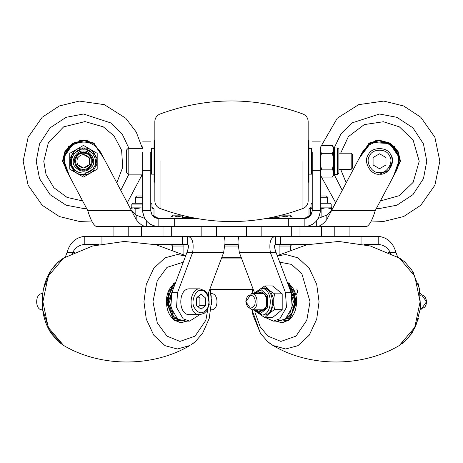 <?xml version="1.0" encoding="UTF-8"?>
<svg xmlns="http://www.w3.org/2000/svg" width="463" height="463" viewBox="0 0 463 463"><rect width="100%" height="100%" fill="white"/><g stroke="black" fill="none" stroke-linecap="round" stroke-linejoin="round"><path stroke-width="0.69" d="M312.241 204.061L311.026 204.061L311.026 207.054L310.621 207.846L311.026 207.054L310.546 207.893L309 208.784L310.627 208.061L309 208.784L309 216.979L304.168 218.588L266.075 218.588M331.606 208.061L332.515 208.414M312.241 207.054L311.026 207.054L310.546 207.893L311.026 207.054L310.546 207.893L311.026 207.054L310.546 207.893L310.627 215.359M330.397 203.257L331.201 204.061L331.201 207.054L331.201 204.061L330.397 203.257L320.309 203.257M312.241 203.257L311.026 204.061L311.263 203.494M320.309 208.529L321.114 208.784L325.229 207.893L327.491 207.893L331.606 208.784L331.687 207.893L331.201 207.054L320.309 207.054M331.606 208.784L331.606 210.127M321.114 208.784L321.114 217.639M310.627 208.784L312.241 208.315M188.325 216.898L188.325 217.639L196.277 218.478M182.266 215.474L182.266 217.639L188.325 217.639M183.892 254.725L183.892 244.412M320.309 195.994L326.334 195.994L327.572 197.232L320.309 197.232M279.108 215.874L279.091 218.588M269.605 217.946L279.108 217.639M150.759 207.054L151.974 207.054L151.974 204.061L150.759 203.257M142.691 203.257L132.603 203.257L131.799 204.061L132.58 203.257M152.304 207.789L151.974 207.054L152.454 207.893L151.621 207.893L154 208.784L154 216.979L158.832 218.588L158.832 226.656L141.655 226.656L141.655 236.344L163.017 236.344L163.017 226.656M135.827 208.784L140.584 207.893L132.146 207.893L130.485 208.414L133.454 207.893L135.827 208.784L135.827 214.797M135.428 203.257L135.428 197.232L136.666 195.994L142.691 195.994M135.428 197.232L142.691 197.232M265.496 317.589L273.373 321.114L279.802 318.851L286.47 307.409L285.468 292.657L270.363 252.48C268.922 242.681 270.618 237.299 275.433 236.344L275.433 244.412L308.404 244.412M363.935 244.412L378.202 244.412L378.202 236.344C387.247 237.299 393.168 242.681 395.958 252.48L397.682 257.081M378.202 236.344L240.089 236.344C238.572 236.5 237.889 238.873 238.046 243.474L239.342 252.48L254.291 292.24M388.509 252.48L390.251 252.48L390.61 253.446M378.202 244.412C383.781 244.892 387.791 247.583 390.251 252.48L395.958 252.48M273.373 321.114L279.079 321.114L285.509 318.851L292.176 307.409L291.169 292.657L276.07 252.48L239.342 252.48M275.433 244.412C274.084 244.892 274.299 247.583 276.07 252.48M287.274 282.285C293.594 287.095 296.696 293.583 296.569 301.749C296.21 313.555 291.268 320.552 281.736 322.728L289.381 319.916L296.8 301.749L289.381 283.576L287.21 282.123M288.79 286.319C292.79 290.88 294.717 296.025 294.572 301.749C294.485 310.991 290.7 317.143 283.223 320.211M290.336 290.44L293.438 301.749L289.705 313.966M250.61 294.989C247.925 295.157 246.328 297.408 245.836 301.749C247.474 308.995 250.442 310.123 254.748 305.129C256.01 299.59 254.633 296.216 250.61 294.989M251.536 309.816C258.898 310.262 258.898 293.235 251.536 293.681L245.836 301.749L251.536 309.816L263.592 309.816M264.819 285.908L272.499 285.908L282.199 293.826L274.518 293.826L270.485 291.163L264.819 285.908L260.785 288.576L264.055 287.789L267.319 288.576M260.785 314.921L264.819 317.589L270.485 312.334L274.518 309.666L273.755 304.336L273.755 299.162L274.518 293.826M274.518 309.666L282.199 309.666L282.199 293.826M264.819 317.589L272.499 317.589L282.199 309.666M263.262 288.432L261.161 288.432C273.303 287.702 273.303 315.795 261.161 315.066L263.262 315.066C276.11 315.963 274.698 287.731 263.262 288.432M261.219 292.871L258.661 293.681M258.661 309.816L261.219 310.627M211.464 293.681C218.82 293.235 218.82 310.262 211.464 309.816L210.96 309.816M420.479 308.271C424.276 308.607 426.284 306.431 426.51 301.749C426.012 297.408 424.421 295.157 421.729 294.989L420.479 295.226M420.306 309.788L420.803 309.816L426.51 301.749L420.803 293.681L420.306 293.71M420.803 309.816L420.306 309.816M216.395 236.344L216.395 226.656L246.605 226.656L246.605 236.344L187.567 236.344C192.382 237.299 194.078 242.681 192.637 252.48L177.532 292.657L176.53 307.409L183.198 318.851L189.627 321.114L199.831 314.661M275.433 236.344L261.844 236.344L261.844 226.656M299.983 226.656L299.983 236.344L321.345 236.344L321.345 226.656L158.832 226.656C149.028 225.701 143.652 220.324 142.691 210.52L142.691 152.159M346.428 226.656L334.222 226.656L334.222 236.344M65.318 257.081L67.042 252.48C69.832 242.681 75.753 237.299 84.798 236.344L84.798 244.412L99.065 244.412M154.596 244.412L187.567 244.412L187.567 236.344L182.318 236.344L182.318 244.412M84.798 236.344L182.318 236.344M207.858 294.503L223.658 252.48L224.954 243.474C225.111 238.873 224.428 236.5 222.911 236.344L187.567 236.344M223.658 252.48L186.93 252.48L171.831 292.657L170.824 307.409L177.491 318.851L183.921 321.114L189.627 321.114M72.39 253.446L72.749 252.48L67.042 252.48M84.798 244.412C79.219 244.892 75.209 247.583 72.749 252.48L74.491 252.48M186.93 252.48C188.701 247.583 188.916 244.892 187.567 244.412M187.035 321.114L181.033 322.728L173.619 319.916L166.2 301.749L173.619 283.576L175.79 282.123M179.777 320.211C172.3 317.143 168.515 310.991 168.428 301.749C168.283 296.025 170.21 290.88 174.21 286.319M173.295 313.966L169.562 301.749L172.664 290.44M205.601 298.022L205.601 305.476L201.04 309.203L196.474 305.476L196.474 298.022L201.04 294.294L205.601 298.022L199.894 298.022L199.894 305.476L197.823 306.859M197.823 296.638L199.894 298.022M205.514 297.952L201.127 294.364M200.948 294.364L196.561 297.952M196.474 298.166L196.474 305.331M196.561 305.545L200.948 309.134M205.601 305.476L199.894 305.476M199.894 288.837L189.627 288.837C177.856 288.131 177.856 315.367 189.627 314.661L199.894 314.661C187.44 315.529 188.806 288.16 199.894 288.837L205.19 290.949L207.997 294.786L209.235 304.764L206.666 310.939L204.16 313.335L199.894 314.661M201.127 309.134L205.514 305.545M205.601 298.166L205.601 305.331M185.622 255.975L177.352 254.505L165.054 257.822L153.728 268.343L146.291 284.357L143.941 301.749L146.291 319.14L153.728 335.154L165.054 345.676L177.352 348.992L190.004 345.473C153.068 367.495 100.593 367.495 63.657 345.473L49.639 330.97L42.694 309.816L42.197 309.816C34.841 310.262 34.841 293.235 42.197 293.681L42.694 293.681L43.591 288.449L51.057 270.236L58.309 261.855L63.657 258.024L48.233 276.133L42.897 301.749L48.233 327.364L63.657 345.479L58.303 341.63L51.063 333.267C45.218 324.141 42.26 313.636 42.185 301.749C42.625 281.828 49.784 267.249 63.657 258.024L92.571 246.009L124.281 241.449L156.193 244.771L185.732 255.669M366.302 226.656L357.876 226.656L366.302 226.656C369.289 225.701 372.275 220.324 375.267 210.52L396.629 170.343C401.022 159.451 398.354 150.724 388.619 144.149C377.727 139.757 368.999 142.425 362.431 152.159L326.82 219.526C323.319 224.127 319.817 226.5 316.316 226.656L366.302 226.656M331.606 207.846L331.201 207.054L332.532 208.385L335.606 202.603L321.131 176.38M316.316 221.146L316.316 226.656M318.22 218.461L326.82 215.023L331.398 210.52L375.267 210.52M358.64 159.284L369.04 143.084L378.722 140.289L390.02 143.084L398.087 151.47L400.507 161.251L392.838 177.468L400.507 161.251L394.366 146.418L379.527 140.272L369.04 143.084M375.707 140.619L379.527 140.272L390.02 143.084M373.074 157.669L373.074 164.834L373.074 157.524L379.527 153.797L385.986 157.524L385.986 164.978L379.527 168.706L373.074 164.978L373.074 158.647M385.986 164.978L380.534 168.121M379.654 168.636L385.858 165.048M385.986 157.669L385.986 158.647M373.074 157.524L378.52 154.382M379.527 174.163C370.909 175.714 362.697 161.483 368.345 154.798C371.314 146.557 387.745 146.557 390.708 154.798C396.363 161.483 388.144 175.714 379.527 174.163L388.66 170.384L392.439 161.251L391.744 157.073M390.708 154.798L391.721 157.009M379.405 153.866L373.195 157.455M196.925 218.588L158.832 218.588L152.136 215.023L150.776 210.972M142.807 212.442L142.691 210.52L150.759 210.52L150.759 152.159M320.309 152.159L320.309 210.52C319.348 220.324 313.972 225.701 304.168 226.656L304.168 218.588C309.064 218.108 311.755 215.417 312.241 210.52L320.309 210.52L320.193 212.442M312.241 152.159L312.241 210.52M312.224 210.972L310.864 215.023L304.168 218.588M311.148 225.07L313.133 223.942M316.814 220.544L317.988 218.854M146.186 220.544L145.012 218.854M149.867 223.942L151.852 225.07M150.759 210.52C151.245 215.417 153.936 218.108 158.832 218.588M308.161 161.251L308.161 200.954C307.982 204.548 306.246 207.059 302.947 208.5C255.316 225.903 207.684 225.903 160.053 208.5C156.754 207.059 155.018 204.548 154.839 200.954L154.839 121.549C155.018 117.961 156.754 115.443 160.053 114.008C207.684 96.599 255.316 96.599 302.947 114.008C306.246 115.443 307.982 117.961 308.161 121.549L308.161 161.251M154.515 182.231L154.515 140.272L154.034 140.758L154.034 181.751L154.839 182.231M308.485 140.272L308.485 182.231L308.966 181.751L308.966 140.758L308.161 140.272M308.966 148.339L311.547 148.339L311.547 174.163L308.966 174.163M154.034 148.339L151.453 148.339L151.453 174.163L154.034 174.163M128.164 174.163L128.164 148.339L126.555 149.954L126.555 172.549L128.164 174.163L142.691 174.163M351.191 169.319L351.191 153.184L352.499 154.492L352.499 168.011L351.191 169.319L338.87 169.319M351.191 153.184L338.87 153.184M312.241 153.184L311.547 153.184M151.453 153.184L150.759 153.184M334.61 174.568L337.579 174.568L338.87 173.278L338.87 149.231L337.579 147.934L334.61 147.934L334.61 174.568L333.493 175.211L333.493 174.424L332.405 177.092L321.548 177.092C319.939 174.447 319.939 171.808 321.548 169.174L332.405 169.174L333.493 171.837L333.493 174.424M333.673 173.121L333.493 163.838L332.405 169.174M333.673 149.37L332.405 145.411L333.493 148.079L333.493 150.666L332.405 153.334L333.493 158.664L333.493 163.838M332.405 153.334L321.548 153.334C319.939 158.624 319.939 163.902 321.548 169.174M333.493 148.079L333.493 147.292L332.405 145.411L321.548 145.411C319.939 148.044 319.939 150.683 321.548 153.334M320.309 174.95L321.548 177.092M238.538 237.953L224.462 237.953M238.132 244.412L224.868 244.412M290.405 249.76L290.405 246.027L279.108 246.027M238.289 246.027L224.711 246.027M183.892 246.027L172.595 246.027L170.98 244.412M252.7 289.601L210.3 289.601L211.313 297.269M252.688 287.986L210.312 287.986M290.405 246.027L292.02 244.412M96.698 226.656L146.684 226.656C143.183 226.5 139.681 224.127 136.18 219.526L100.569 152.159C94.001 142.425 85.273 139.757 74.381 144.149C64.646 150.724 61.978 159.451 66.371 170.343L87.733 210.52C90.725 220.324 93.711 225.701 96.698 226.656L105.124 226.656M146.684 221.146L146.684 226.656M87.733 210.52L131.602 210.52L136.18 215.023L144.78 218.461M79.653 140.619L83.473 140.272L93.96 143.084M87.293 140.619L83.473 140.272L68.634 146.418L62.493 161.251L70.162 177.468L62.493 161.251L64.913 151.47L72.98 143.084L84.278 140.289L93.96 143.084L104.36 159.284M83.473 168.011C89.156 166.79 91.107 163.41 89.324 157.871C85.423 153.56 81.523 153.56 77.616 157.871C75.834 163.41 77.784 166.79 83.473 168.011M83.473 153.184C73.067 152.738 73.067 169.765 83.473 169.319C93.879 169.765 93.879 152.738 83.473 153.184M88.092 174.424L97.189 169.174L97.189 153.334L83.473 145.411L74.369 150.666L69.757 153.334L69.757 169.174L83.473 177.092L88.092 174.424L83.473 175.211L78.855 174.424L83.473 177.092M97.189 163.838L92.571 171.837L97.189 169.174M69.757 158.664L74.369 150.666L69.757 153.334M78.855 148.079L88.092 148.079L83.473 145.411M83.473 154.492L89.324 157.871L89.324 164.631L83.502 168.011L77.645 164.672M83.473 174.568C66.302 175.298 66.302 147.205 83.473 147.934C100.639 147.205 100.639 175.298 83.473 174.568L95.002 167.907L95.002 154.596L83.473 147.934L71.939 154.596L70.237 162.698L74.526 171.113M83.473 152.373C94.921 151.887 94.921 170.615 83.473 170.129C89.394 171.194 95.042 161.413 91.159 156.812C86.037 151.152 80.909 151.152 75.787 156.812C71.898 161.413 77.547 171.194 83.473 170.129C72.025 170.615 72.025 151.887 83.473 152.373M142.592 148.339L142.031 146.534M142.691 174.95L141.869 176.38M292.031 216.852L290.486 215.961L288.351 215.961L289.653 215.961L292.031 216.852L292.031 218.588M285.972 216.852L288.351 215.961L281.22 215.961L285.972 216.852L285.972 218.588M221.378 258.551L222.298 258.939L240.702 258.939L241.622 258.551M177.028 216.852L181.78 215.961L173.347 215.961L170.969 216.852L173.347 215.961L174.649 215.961L177.028 216.852L177.028 218.588M154.839 200.954C155.018 204.548 156.754 207.059 160.053 208.5L172.994 212.905L172.994 215.127L172.514 215.961L170.969 216.852L170.969 218.588M327.491 207.893L331.606 207.893M320.309 207.893L325.229 207.893M310.627 207.893L312.241 207.893M321.114 204.061C334.124 204.061 334.124 204.061 321.114 204.061L320.309 204.061M130.468 208.385L132.146 207.893M131.313 207.893L131.799 207.054L131.394 207.846L131.799 207.054L142.691 207.054M151.98 207.158L152.379 207.846L151.974 207.054L152.379 207.846L151.974 207.054L152.379 207.846L151.974 207.054L152.379 207.846L151.974 207.054L151.974 204.061L150.759 204.061M142.691 204.061L131.799 204.061L131.799 207.054M361.047 236.344L361.047 243.816M285.468 292.657L291.169 292.657M280.682 236.344L280.682 244.412M254.829 311.929L260.142 326.722L267.927 336.132L280.885 341.416L296.002 336.132L306.795 320.263L310.036 301.749L301.864 273.749L291.47 264.396L279.71 262.18M277.268 255.669L306.801 244.771L338.719 241.449L370.429 246.009L399.343 258.024L404.691 261.855L411.943 270.236L419.409 288.449L420.52 307.883L415.733 326.328L408.071 338.303L399.343 345.473L414.767 327.364L420.103 301.749L414.767 276.133L399.343 258.018M277.378 255.975L285.648 254.505L297.946 257.822L309.272 268.343L316.709 284.357L319.059 301.749L316.709 319.14L309.272 335.154L297.946 345.676L285.648 348.992L272.996 345.473L267.655 341.642L260.403 333.262L252.937 315.048L252.04 309.816L260.403 333.267L267.643 341.63L270.351 343.772M287.633 283.252L293.959 291.54L295.886 301.749L290.093 318.139L276.648 321.114M294.752 301.749L291.823 313.463L283.125 320.251M255.877 293.681L261.936 291.864L266.48 296.667L266.48 306.83L260.252 311.917L255.877 309.816M253.95 293.681L261.381 289.832L267.614 295.735L267.614 307.762L260.252 313.769L253.95 309.816M273.755 299.162L270.485 291.163M270.485 312.334L273.755 304.336M261.086 315.066L267.319 314.921M255.773 309.816L262.214 314.979M258.551 293.681L261.161 292.871C269.258 292.385 269.258 311.113 261.161 310.627L258.551 309.816M128.778 236.344L128.778 226.656M201.156 236.344L201.156 226.656M171.692 236.344L171.692 226.656M291.308 236.344L291.308 226.656M177.532 292.657L171.831 292.657M101.953 236.344L101.953 243.816M208.935 297.368L208.419 293.015M183.29 262.18L166.998 267.365L157.281 280.59L152.964 301.749L157.281 322.908L166.998 336.132L179.957 341.416L195.073 336.132L205.867 320.263L209.108 301.749M186.352 321.114L172.907 318.139L167.114 301.749L169.041 291.54L175.367 283.252M181.264 322.728C171.732 320.552 166.79 313.555 166.431 301.749C166.304 293.583 169.406 287.095 175.726 282.285M168.248 301.749L174.302 286.07M201.04 290.451C206.371 289.097 211.452 301.546 207.956 307.397C203.344 314.603 198.731 314.603 194.119 307.397C190.623 301.546 195.704 289.097 201.04 290.451M331.074 210.972L331.074 211.423M326.82 215.023L326.82 219.526M334.217 147.876L340.837 134.137L351.845 122.961L379.527 114.008L396.918 117.324L412.938 127.846L423.454 143.86L426.776 161.251L423.454 178.643L412.938 194.663L396.918 205.178L379.527 208.5L376.396 208.396M342.198 190.212L334.217 174.626M333.389 171.414L332.978 169.319M340.658 169.319L346.156 182.758M380.36 200.942L399.378 195.635L413.118 182.41L419.229 161.251L413.118 140.092L399.378 126.868L383.399 121.74L364.271 124.599L348.367 136.649L340.658 153.184M393.475 176.27L399.818 158.369L389.777 143.501L371.083 142.575L359.276 158.086L369.277 143.501L378.74 140.769L389.777 143.501L397.659 151.696L400.026 161.251L393.475 176.27M379.527 172.549C371.986 173.903 364.798 161.454 369.746 155.603C372.339 148.397 386.715 148.397 389.314 155.603C394.256 161.454 387.068 173.903 379.527 172.549M142.691 170.343L150.759 170.343M174.673 226.656L174.673 218.588M320.309 170.343L312.241 170.343M288.327 226.656L288.327 218.588M160.053 161.251L160.053 208.5L160.053 161.251M302.947 161.251L302.947 208.5L302.947 161.251M333.493 150.666L333.493 158.664M337.579 174.568L337.579 147.934M136.18 215.023L136.18 219.526M131.926 210.972L131.926 211.423M116.844 182.758L122.712 167.282L121.613 150.238L114.089 135.977L103.324 126.868L85.001 121.584L63.622 126.868L48.355 142.737L43.771 161.251L46.051 174.51L53.87 187.706L67.025 197.383L82.64 200.942M86.604 208.396L83.473 208.5L66.082 205.178L50.062 194.663L39.546 178.643L36.224 161.251L39.546 143.86L50.062 127.846L66.082 117.324L83.473 114.008L111.363 123.117L122.382 134.455L128.922 148.339M128.922 174.163L120.802 190.212M73.223 143.501L63.182 158.369L69.525 176.27L62.974 161.251L65.341 151.696L73.223 143.501L84.26 140.769L93.723 143.501L103.724 158.086M83.473 151.083C90.256 149.862 96.726 161.072 92.276 166.333C86.407 172.821 80.539 172.821 74.665 166.333C70.22 161.072 76.684 149.862 83.473 151.083M83.473 149.231C91.495 147.784 99.146 161.037 93.885 167.265C91.124 174.933 75.822 174.933 73.061 167.265C67.795 161.037 75.446 147.784 83.473 149.231M69.757 163.838L74.369 171.837M97.189 158.664L92.571 150.666M282.1 215.127L290.006 215.127L290.486 215.961M221.719 257.648L241.281 257.648M172.514 215.961L173.347 215.961M172.994 215.127L180.9 215.127M183.909 218.588L182.266 217.639M327.572 203.257L327.572 197.232M279.108 254.725L279.108 244.412M154 208.784L152.454 207.893M400.408 344.837L399.343 345.473C362.407 367.495 309.932 367.495 272.996 345.473L271.144 344.316M252.04 293.681L252.908 288.571M294.879 305.835L295.573 306.002M292.662 287.21L289.763 288.912M292.072 295.625L294.341 295.631M294.41 295.614L296.083 294.694L297.292 292.876L297.46 290.741L296.737 288.993M289.456 318.781L290.26 316.391M290.88 315.633L292.662 316.287M288.744 283.258L287.552 283.026M283.929 320.402L288.744 320.24M281.736 322.728L275.965 321.114M288.414 285.33L288.964 285.793L295.197 301.749M288.408 320.489L287.986 320.402M287.986 283.096L288.408 283.009M251.536 293.681L263.592 293.681M259.303 289.797L256.091 293.681M256.091 309.816L259.303 313.7M261.161 292.871C263.331 292.61 265.218 294.734 266.821 299.248C266.671 311.859 262.972 309.498 261.161 310.627L261.277 310.627M261.161 315.066L253.359 309.816M253.359 293.681L261.161 288.432M210.092 288.571L211.469 301.749L209.201 318.544L202.597 333.267L195.357 341.63L191.254 344.709M192.718 343.72L194.095 342.678M211.412 304.573L211.412 298.924M401.739 343.951L404.697 341.63L411.937 333.267L418.65 318.145M418.674 285.434L418.164 283.657M413.789 273.28L410.577 268.28M404.691 261.855L404.205 261.439M401.34 259.274L399.343 258.024M420.803 293.681L420.306 293.681M113.921 236.344L113.921 226.656M349.079 226.656L349.079 236.344M166.512 306.043L168.121 305.835M169.713 298.606L168.538 297.825M168.121 297.663L167.427 297.495M170.291 307.745L169.979 307.721M167.843 295.325L168.532 295.597M173.237 288.912L172.213 287.928M172.12 287.864L170.338 287.21M173.909 320.147L179.071 320.402M175.448 283.026L174.256 283.258M180.911 320.639L179.013 320.384L174.036 317.705L167.803 301.749M174.592 283.009L175.014 283.096M175.014 320.402L174.592 320.489M42.249 298.924L42.249 304.573M321.131 146.129L337.267 118.21L358.675 104.65L383.763 101.079L403.678 105.975L420.803 117.261L434.884 137.279L439.85 161.251L434.884 185.223L420.803 205.242L403.678 216.528L383.763 221.424L371.233 221.001M150.759 141.886L142.691 141.886M312.241 141.886L320.309 141.886M154.034 140.758L154.839 140.272M308.485 182.231L308.161 182.231M128.164 148.339L142.691 148.339M312.241 169.319L311.547 169.319M151.453 169.319L150.759 169.319M320.309 147.552L321.548 145.411M333.493 147.292L334.61 147.934M332.405 177.092L333.493 175.211M142.396 148.339L136.261 132.065L125.733 118.21L104.325 104.65L79.237 101.079L59.322 105.975L42.197 117.261L28.116 137.279L23.15 161.251L28.116 185.223L42.197 205.242L59.322 216.528L79.237 221.424L91.767 221.001M127.394 202.603L142.396 174.163M308.161 121.549C307.982 117.961 306.246 115.443 302.947 114.008C255.316 96.599 207.684 96.599 160.053 114.008C156.754 115.443 155.018 117.961 154.839 121.549M290.006 215.127L290.006 212.905L302.947 208.5C306.246 207.059 307.982 204.548 308.161 200.954M142.691 147.552L141.869 146.129M172.595 249.76L172.595 246.027"/></g></svg>
